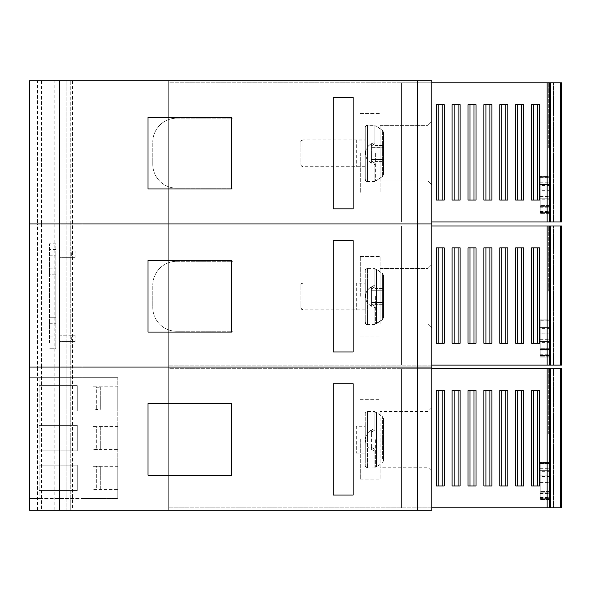 <?xml version="1.0" encoding="UTF-8"?>
<svg xmlns="http://www.w3.org/2000/svg" width="591" height="591" viewBox="0 0 591 591"><rect width="100%" height="100%" fill="white"/><g stroke="black" fill="none" stroke-linecap="round" stroke-linejoin="round"><path stroke-width="0.44" stroke-dasharray="2.96 2.22" d="M29.55 510.166L82.023 510.166L29.55 510.166L29.55 367.055L417.542 367.055L168.686 367.055L168.686 510.166L431.851 510.166L29.55 510.166L29.55 367.055L29.55 510.166M37.499 80.834L431.851 80.834L417.542 80.834L417.542 223.945L168.686 223.945L168.686 367.055L417.542 367.055L417.542 223.945L417.542 367.055L431.851 367.055L431.851 223.945L417.542 223.945L431.851 223.945L417.542 223.945L417.542 510.166L417.542 367.055L417.542 510.166L431.851 510.166L431.851 367.055L431.851 510.166L431.851 367.055L37.499 367.055L37.499 223.945L431.851 223.945L29.55 223.945L37.499 223.945L37.499 80.834L29.55 80.834L82.023 80.834L29.55 80.834L29.55 223.945L82.023 223.945L29.55 223.945L29.55 367.055L41.473 367.055L41.473 510.166M417.542 510.166L168.686 510.166L168.686 223.945L431.851 223.945L431.851 367.055L431.851 80.834L431.851 223.945L431.851 80.834L417.542 80.834L417.542 223.945L417.542 80.834M431.851 439.409L431.851 471.212L431.851 439.409M41.473 80.834L41.473 223.945L82.023 223.945L29.55 223.945L41.473 223.945L41.473 367.055L82.023 367.055L54.195 367.055L54.195 510.166M72.486 80.834L72.486 510.166M82.023 367.055L82.023 510.166L82.023 367.055L82.023 510.166L82.023 367.055L66.126 367.055L66.126 510.166L66.126 367.055L82.023 367.055L82.023 223.945L82.023 367.055M148.016 403.631L231.495 403.631L231.495 475.186L148.016 475.186L148.016 403.631M353.145 383.751L353.145 495.059L333.265 495.059L333.265 383.751L353.145 383.751M427.877 439.409L427.877 467.237L427.877 439.409M380.176 467.237L380.176 411.58L380.176 467.237L427.877 467.237L431.851 471.212M431.851 407.605L427.877 411.58L380.176 411.58M380.176 439.409L380.176 479.161L380.176 439.409M360.296 439.409L360.296 479.161L360.296 439.409M374.864 428.364L374.864 430.019L374.864 428.364L371.362 430.13L371.362 432.184L374.864 430.019L374.864 412.163L374.864 430.019L371.362 432.184L371.362 433.993L371.362 430.13A10.734 10.734 0 0 0 365.474 439.711A10.734 10.734 -0 0 1 371.362 430.13M374.864 411.535L374.864 412.163L374.864 411.535L367.425 411.535A2.15 2.15 177.6 0 0 365.275 413.685L365.275 465.738L365.275 413.685C364.765 413.382 365.482 412.658 367.425 411.535L367.425 439.719L367.425 411.535M383.522 418.576L383.522 431.881L383.522 418.576L382.584 416.744L376.556 412.54L374.864 412.163L376.556 412.54L382.584 416.744L383.522 418.576L383.522 460.847L383.522 418.576M371.362 433.986L371.362 447.114L374.864 449.404L374.864 451.059L374.864 449.404L372.507 447.978L383.522 447.978L383.522 431.873L383.522 460.847L383.522 447.978L372.507 447.978L371.362 447.106L371.362 445.991L372.419 445.836L383.522 445.828L371.362 445.991L371.362 433.993L383.522 434.023M383.522 460.84L382.584 462.679L376.556 466.883L374.864 467.259L374.864 467.887L374.864 467.267L376.556 466.883L382.584 462.687L383.522 460.847M374.864 449.404L374.864 467.259L374.864 449.404M365.275 426.296L365.275 453.127L365.275 426.296L356.321 426.296L356.321 453.127L356.321 426.296M374.864 467.887L367.425 467.887A2.15 2.15 3.2 0 1 365.275 465.738A2.15 2.15 3.2 0 0 367.425 467.887L367.425 439.704L367.425 467.887L365.275 465.708M372.419 445.836L383.522 445.836M37.499 510.166L37.499 367.055L29.55 367.055L54.195 367.055L54.195 80.834M70.78 223.945L66.126 223.945L70.78 223.945L66.126 223.945L66.126 367.055L66.126 223.945L82.023 223.945L70.78 223.945L70.78 510.166L70.78 80.834L66.126 80.834L82.023 80.834L70.78 80.834L70.78 223.945M431.851 296.298L431.851 328.101L431.851 296.298M176.635 331.278L233.09 331.278L233.09 261.311L176.635 261.311A23.854 23.854 0 0 0 152.788 285.165L152.788 307.423A23.854 23.854 0 0 0 176.635 331.278A23.854 23.854 0 0 1 152.788 307.423L152.788 285.165A23.854 23.854 0 0 1 176.635 261.311L233.09 261.311L233.09 331.278L176.635 331.278M29.55 223.945L29.55 367.055L29.55 223.945M427.877 296.298L427.877 268.469L427.877 296.298M380.176 268.469L380.176 324.119L427.877 324.119L380.176 324.119L380.176 268.469L427.877 268.469L380.176 268.469L380.176 324.119L380.176 268.469M380.176 296.298L380.176 256.538L380.176 296.298M360.296 296.298L360.296 256.538L360.296 296.298M148.016 260.52L231.495 260.52L231.495 332.076L148.016 332.076L148.016 260.52M353.145 240.64L353.145 351.948L333.265 351.948L333.265 240.64L353.145 240.64M49.43 317.759L49.43 274.83L49.43 323.728L49.43 317.759L55.79 317.759L55.79 274.83L55.79 323.728L55.79 317.759L49.43 317.759M49.43 274.83L49.43 268.868L49.43 274.83L55.79 274.83L55.79 268.868L55.79 274.83L49.43 274.83M49.43 343.053L49.43 243.817L49.43 343.053L55.79 343.053L55.79 348.771L49.43 348.771L55.79 348.771L55.79 336.84L49.43 336.84M55.79 343.053L55.79 249.535L49.43 249.535M55.79 249.535L55.79 243.817L49.43 243.817L55.79 243.817L55.79 336.84M75.138 341.613L59.07 341.613L75.138 341.613L75.138 335.252L59.07 335.252L59.07 341.613M75.138 335.252L71.688 335.252L71.688 341.613M71.688 335.252L59.07 335.252M75.138 257.336L59.07 257.336L75.138 257.336L75.138 250.976L59.07 250.976L59.07 257.336M75.138 250.976L71.688 250.976L71.688 257.336M71.688 250.976L59.07 250.976M374.864 285.069L374.864 268.875L374.864 286.724L374.864 285.069L371.362 286.842L371.362 288.888L374.864 286.731M374.864 268.248L374.864 268.868L374.864 268.248L367.425 268.248A2.15 2.15 177.6 0 0 365.275 270.39L365.275 322.45L365.275 270.39M383.522 275.288L383.522 288.585L383.522 275.28L382.584 273.456L376.556 269.252L374.864 268.875L376.556 269.245L382.584 273.448L383.522 275.28L383.522 317.552L383.522 275.28M372.419 302.533L383.522 302.533L371.362 302.695L371.362 303.818L372.507 304.683L371.362 303.818L371.362 302.695L383.522 302.54L383.522 304.69L383.522 288.585L383.522 302.54L374.864 302.54L383.522 302.54M371.362 290.706L371.362 288.896L371.362 290.698L383.522 290.728L371.362 290.706L371.362 302.695L371.362 290.706M374.864 306.116L374.864 307.771L374.864 306.108L372.507 304.69L374.864 306.108L374.864 324.599L374.864 323.971L375.351 323.971L374.864 323.971L374.864 306.116M374.864 286.724L371.362 288.888L371.362 286.842A10.734 10.734 0 0 0 365.474 296.423A10.734 10.734 -0 0 1 371.362 286.842M383.522 317.552L383.522 304.683L383.522 317.552L382.584 319.391L375.351 323.971L382.584 319.391L383.522 317.552M365.275 283L365.275 309.839L365.275 283L303.02 283L303.02 309.839A2.15 2.15 2.3 0 1 300.878 307.689L300.878 285.15L300.878 307.689A2.15 2.15 2.3 0 0 303.02 309.839L303.02 283A2.15 2.15 176.9 0 0 300.878 285.15M374.864 324.599L367.425 324.599A2.15 2.15 3.2 0 1 365.275 322.45A2.15 2.15 3.2 0 0 367.425 324.592L367.425 268.248L367.425 324.592L365.275 322.413M372.419 302.54L374.864 302.54L372.419 302.54M374.864 285.254L374.864 286.908L374.864 285.254L371.362 287.019L371.362 289.073L374.864 286.908L374.864 269.053L374.864 286.908L371.362 289.073L371.362 290.883L371.362 287.019A10.734 10.734 0 0 0 365.474 296.601A10.734 10.734 -0 0 1 371.362 287.019M374.864 268.425L374.864 269.045L374.864 268.425L367.425 268.425A2.15 2.15 177.6 0 0 365.275 270.567L365.275 322.627L365.275 270.567M383.522 275.465L383.522 317.729L382.584 319.568L382.584 273.633L383.522 275.465L383.522 288.77L383.522 275.458L382.584 273.626L376.556 269.43L374.864 269.053L376.556 269.43L382.584 273.626L382.584 319.568L376.556 323.772L374.864 324.149L374.864 324.777L374.864 324.149L376.556 323.772L382.584 319.568L383.522 317.729L383.522 275.458M371.362 290.875L371.362 303.996L374.864 306.293L374.864 307.948L374.864 306.293L371.362 303.996L371.362 302.88L383.522 302.71L383.522 288.763L383.522 317.729L383.522 302.718L371.362 302.88L371.362 290.883L383.522 290.905M374.864 306.293L374.864 324.149L374.864 306.293M365.275 283.185L365.275 310.016L365.275 283.185L356.321 283.185L356.321 310.016L356.321 283.185M374.864 324.777L367.425 324.777A2.15 2.15 3.2 0 1 365.275 322.627A2.15 2.15 3.2 0 0 367.425 324.777L367.425 268.425L367.425 324.777L365.275 322.597M372.419 302.718L383.522 302.725M168.686 80.834L168.686 223.945L168.686 80.834M431.851 153.18L431.851 184.983L431.851 153.18M176.635 188.167L233.09 188.167L233.09 118.2L176.635 118.2A23.854 23.854 0 0 0 152.788 142.054L152.788 164.313A23.854 23.854 0 0 0 176.635 188.167A23.854 23.854 0 0 1 152.788 164.313L152.788 142.054A23.854 23.854 0 0 1 176.635 118.2L233.09 118.2L233.09 188.167L176.635 188.167M427.877 153.18L427.877 181.009L427.877 153.18M380.176 125.358L380.176 181.009L427.877 181.009L380.176 181.009L380.176 125.358L427.877 125.358L380.176 125.358L380.176 181.009L380.176 125.358M380.176 153.18L380.176 192.939L380.176 153.18M360.296 153.18L360.296 192.939L360.296 153.18M82.023 80.834L82.023 223.945L82.023 80.834M66.126 223.945L66.126 80.834L66.126 223.945M148.016 117.402L231.495 117.402L231.495 188.957L148.016 188.957L148.016 117.402M353.145 97.53L353.145 208.837L333.265 208.837L333.265 97.53L353.145 97.53M374.864 141.958L374.864 143.62L374.864 141.958L371.362 143.731L371.362 145.778L374.864 143.62L374.864 125.757L374.864 143.613L371.362 145.778L371.362 147.587L371.362 143.731A10.734 10.734 0 0 0 365.474 153.305A10.734 10.734 -0 0 1 371.362 143.731M374.864 125.137L374.864 125.757L374.864 125.137L367.425 125.137A2.15 2.15 177.6 0 0 365.275 127.279L365.275 179.339L365.275 127.279C364.765 126.976 365.482 126.252 367.425 125.137L367.425 181.481A2.15 2.15 3.2 0 1 365.275 179.339A2.15 2.15 3.2 0 0 367.425 181.481L367.425 125.137M383.522 132.177L383.522 145.475L383.522 132.17L382.584 130.338L376.556 126.142L374.864 125.757L376.556 126.134L382.584 130.338L383.522 132.17L383.522 174.441L382.584 176.281L376.556 180.477L374.864 180.853L374.864 181.481L374.864 180.861L376.556 180.484L382.584 176.281L382.584 130.338L382.584 176.281L383.522 174.434L383.522 132.17M372.419 159.43L374.864 159.43L371.362 159.592L371.362 160.708L372.507 161.572L371.362 160.708L371.362 159.585L383.522 159.422L383.522 145.475L383.522 161.572L383.522 159.422L372.419 159.422L383.522 159.43M374.864 163.005L374.864 164.66L374.864 162.998L372.507 161.572L374.864 162.998L374.864 180.853L374.864 163.005M371.916 147.624L383.522 147.617M365.275 139.89L365.275 166.728L365.275 139.89L303.02 139.89L303.02 166.728A2.15 2.15 2.3 0 1 300.878 164.579L300.878 142.039L300.878 164.579A2.15 2.15 2.3 0 0 303.02 166.728L303.02 139.89A2.15 2.15 176.9 0 0 300.878 142.039M374.864 142.136L374.864 143.798L374.864 142.136L371.362 143.909L371.362 147.765L383.522 147.794L383.522 132.347L383.522 159.607L383.522 147.794L371.362 147.772L371.362 145.962L374.864 143.798L374.864 125.314L374.864 143.79L371.362 145.955M374.864 125.935L376.556 126.311L382.584 130.515L383.522 132.347L382.584 130.522L376.556 126.319L374.864 125.942M383.522 147.794L371.362 147.765L371.362 160.885L372.507 161.749L371.362 160.885L371.362 159.762L383.522 159.6L383.522 161.757L383.522 159.6L371.362 159.762L371.362 147.772M374.864 163.182L374.864 164.837L374.864 163.175L372.507 161.757L374.864 163.175L374.864 181.666L374.864 181.038L375.351 181.038L374.864 181.038L374.864 163.182M383.522 174.618L383.522 132.347L383.522 174.618L383.522 161.749L383.522 174.618L382.584 176.458L375.351 181.038L382.584 176.458L383.522 174.618M367.425 125.314A2.15 2.15 177.6 0 0 365.275 127.457L365.275 179.516L365.275 127.457C364.765 127.154 365.482 126.437 367.425 125.314L367.425 181.659A2.15 2.15 3.2 0 1 365.275 179.516A2.15 2.15 3.2 0 0 367.425 181.659L367.425 125.314L374.864 125.314M365.275 140.067L365.275 166.906L365.275 140.067L356.321 140.067L356.321 166.906L356.321 140.067M372.419 159.607L383.522 159.607M101.903 377.679L29.55 377.679L117.801 377.679L101.903 377.679L101.903 498.531L39.885 498.531L39.885 377.679L39.885 498.531L29.55 498.531L29.55 377.679L29.55 498.531L82.023 498.531L82.023 377.679L82.023 498.531L117.801 498.531L117.801 377.679L117.801 498.531L101.903 498.531L101.903 377.679M117.801 409.881L117.801 386.817L117.801 409.881L93.156 409.881L93.156 386.817L93.156 409.881L100.307 409.43L100.307 387.268L100.307 409.43L96.333 409.43L96.333 409.881M117.801 449.633L117.801 426.576L117.801 449.633L93.156 449.633L93.156 426.576L93.156 449.633L100.307 449.182L100.307 427.02L100.307 449.182L96.333 449.182L96.333 449.633M117.801 489.385L117.801 466.329L117.801 489.385L93.156 489.385L93.156 466.329L93.156 489.385L100.307 488.934L100.307 466.772L100.307 488.934L96.333 488.934L96.333 489.385M39.087 490.574L77.251 490.574L77.251 465.132L39.087 465.132L39.087 490.574L77.251 490.574L77.251 465.132L39.087 465.132L39.087 490.574M39.087 425.38L39.087 450.822L77.251 450.822L77.251 425.38L39.087 425.38L39.087 450.822L77.251 450.822L77.251 425.38L39.087 425.38M39.087 411.07L77.251 411.07L77.251 385.627L39.087 385.627L39.087 411.07L77.251 411.07L77.251 385.627L39.087 385.627L39.087 411.07M96.333 386.817L93.156 386.817L96.333 386.817L96.333 387.268L96.333 386.817L117.801 386.817M96.333 426.576L93.156 426.576L96.333 426.576L96.333 427.02L96.333 426.576L117.801 426.576M96.333 466.329L93.156 466.329L96.333 466.329L96.333 466.772L96.333 466.329L117.801 466.329M96.333 387.268L100.307 387.268L96.333 387.268L96.333 409.43L96.333 387.268M100.307 387.268L100.307 409.43L100.307 387.268M96.333 427.02L100.307 427.02L96.333 427.02L96.333 449.182L96.333 427.02M100.307 427.02L100.307 449.182L100.307 427.02M96.333 466.772L100.307 466.772L96.333 466.772L96.333 488.934L96.333 466.772M100.307 466.772L100.307 488.934L100.307 466.772M431.851 507.817L168.686 507.817L168.686 368.681L431.851 368.681M561.45 507.817L553.501 507.817L553.501 368.681L553.501 507.817L553.501 368.681L553.501 507.817L561.45 507.817L168.686 507.817L168.686 368.681L401.644 368.681L401.644 507.817L401.644 368.681L401.644 507.817L401.644 368.681L561.45 368.681L553.501 368.681L561.45 368.681L561.45 507.817L561.45 368.681L553.501 368.681L561.45 368.681L561.45 507.817L561.45 368.681L561.45 507.817L553.501 507.817L561.45 507.817M549.527 368.681L548.729 368.681L549.527 368.681L549.527 433.875L549.527 368.681L549.527 433.875L548.729 433.875L548.729 368.681L548.729 433.875L549.527 433.875M499.794 485.95L507.824 485.95L499.794 485.95L499.794 390.548L507.824 390.548L499.794 390.548L501.818 390.548L501.818 485.95L499.794 485.95M485.92 390.548L483.896 390.548L483.896 485.95L491.919 485.95L491.919 390.548L483.896 390.548L491.919 390.548L485.92 390.548L485.92 485.95L483.896 485.95L491.919 485.95L485.92 485.95M436.188 485.95L444.218 485.95L436.188 485.95L436.188 390.548L444.218 390.548L436.188 390.548L438.212 390.548L438.212 485.95L436.188 485.95M452.093 485.95L460.116 485.95L452.093 485.95L452.093 390.548L460.116 390.548L452.093 390.548L454.117 390.548L454.117 485.95L452.093 485.95M531.597 485.95L539.627 485.95L531.597 485.95L531.597 390.548L539.627 390.548L531.597 390.548L533.621 390.548L533.621 485.95L531.597 485.95M517.723 390.548L515.699 390.548L515.699 485.95L523.722 485.95L523.722 390.548L515.699 390.548L523.722 390.548L517.723 390.548L517.723 485.95L515.699 485.95L523.722 485.95L517.723 485.95M470.015 390.548L476.021 390.548L467.991 390.548L467.991 485.95L476.021 485.95L476.021 390.548L470.015 390.548L470.015 485.95L467.991 485.95L476.021 485.95L470.015 485.95M549.527 499.787L540.218 499.787L549.527 499.787L540.218 499.787L549.527 499.787L549.527 462.494L540.218 462.494L540.218 470.34L550.058 470.34L540.218 470.34L540.218 484.088L550.058 484.088L540.218 484.088L540.218 490.958L540.218 462.598L540.218 498.405L540.218 462.598L540.218 491.941L550.058 491.941L540.218 491.941L540.218 490.958L540.218 499.787L540.218 491.941L550.058 491.941L550.058 499.787L550.058 491.941L540.218 492.222L540.218 462.494L549.527 462.494M537.596 485.95L539.627 485.95L539.627 390.548L537.596 390.548L537.596 485.95L533.621 485.95M505.793 485.95L507.824 485.95L507.824 390.548L505.793 390.548L505.793 485.95L501.818 485.95M442.194 485.95L444.218 485.95L444.218 390.548L442.194 390.548L442.194 485.95L438.212 485.95M458.091 485.95L460.116 485.95L460.116 390.548L458.091 390.548L458.091 485.95L454.117 485.95M537.596 390.548L533.621 390.548M489.895 390.548L489.895 485.95M473.989 390.548L473.989 485.95M505.793 390.548L501.818 390.548M442.194 390.548L438.212 390.548M521.698 390.548L521.698 485.95M458.091 390.548L454.117 390.548M550.058 462.494L550.058 499.787M549.527 462.886L540.218 462.886L550.058 462.598L550.058 490.958L540.218 490.958L550.058 490.958L550.058 462.598L540.218 462.598L549.527 462.598M550.058 498.405L540.218 498.117L540.218 499.787L540.218 492.222L540.218 498.117L550.058 498.117L540.218 498.117M540.218 491.941L550.058 491.941L540.218 491.941M431.851 365.12L168.686 365.12L168.686 225.984L431.851 225.984M561.45 365.12L553.501 365.12L553.501 225.984L553.501 365.12L553.501 225.984L553.501 365.12L561.45 365.12L168.686 365.12L168.686 225.984L401.644 225.984L401.644 365.12L401.644 225.984L401.644 365.12L401.644 225.984L561.45 225.984L553.501 225.984L561.45 225.984L561.45 365.12L561.45 225.984L553.501 225.984L561.45 225.984L561.45 365.12L561.45 225.984L561.45 365.12L553.501 365.12L561.45 365.12M549.527 225.984L548.729 225.984L549.527 225.984L549.527 291.178L549.527 225.984L549.527 291.178L548.729 291.178L548.729 225.984L548.729 291.178L549.527 291.178M499.794 343.253L507.824 343.253L499.794 343.253L499.794 247.851L507.824 247.851L499.794 247.851L501.818 247.851L501.818 343.253L499.794 343.253M485.92 247.851L483.896 247.851L483.896 343.253L491.919 343.253L491.919 247.851L483.896 247.851L491.919 247.851L485.92 247.851L485.92 343.253L483.896 343.253L491.919 343.253L485.92 343.253M436.188 343.253L444.218 343.253L436.188 343.253L436.188 247.851L444.218 247.851L436.188 247.851L438.212 247.851L438.212 343.253L436.188 343.253M452.093 343.253L460.116 343.253L452.093 343.253L452.093 247.851L460.116 247.851L452.093 247.851L454.117 247.851L454.117 343.253L452.093 343.253M531.597 343.253L539.627 343.253L531.597 343.253L531.597 247.851L539.627 247.851L531.597 247.851L533.621 247.851L533.621 343.253L531.597 343.253M517.723 247.851L515.699 247.851L515.699 343.253L523.722 343.253L523.722 247.851L515.699 247.851L523.722 247.851L517.723 247.851L517.723 343.253L515.699 343.253L523.722 343.253L517.723 343.253M470.015 247.851L476.021 247.851L467.991 247.851L467.991 343.253L476.021 343.253L476.021 247.851L470.015 247.851L470.015 343.253L467.991 343.253L476.021 343.253L470.015 343.253M549.527 357.09L540.218 357.09L549.527 357.09L540.218 357.09L549.527 357.09L549.527 319.797L540.218 319.797L540.218 327.65L550.058 327.65L540.218 327.65L540.218 341.391L550.058 341.391L540.218 341.391L540.218 348.262L540.218 319.901L540.218 355.708L540.218 319.901L540.218 349.244L550.058 349.244L540.218 349.244L540.218 348.262L540.218 357.09L540.218 349.244L550.058 349.244L550.058 357.09L550.058 349.244L540.218 349.525L540.218 319.797L549.527 319.797M537.596 343.253L539.627 343.253L539.627 247.851L537.596 247.851L537.596 343.253L533.621 343.253M505.793 343.253L507.824 343.253L507.824 247.851L505.793 247.851L505.793 343.253L501.818 343.253M442.194 343.253L444.218 343.253L444.218 247.851L442.194 247.851L442.194 343.253L438.212 343.253M458.091 343.253L460.116 343.253L460.116 247.851L458.091 247.851L458.091 343.253L454.117 343.253M537.596 247.851L533.621 247.851M489.895 247.851L489.895 343.253M473.989 247.851L473.989 343.253M505.793 247.851L501.818 247.851M442.194 247.851L438.212 247.851M521.698 247.851L521.698 343.253M458.091 247.851L454.117 247.851M550.058 319.797L550.058 357.09M549.527 320.189L540.218 320.189L550.058 319.901L550.058 348.262L540.218 348.262L550.058 348.262L550.058 319.901L540.218 319.901L549.527 319.901M550.058 355.708L540.218 355.42L540.218 357.09L540.218 349.525L540.218 355.42L550.058 355.42L540.218 355.42M540.218 349.244L550.058 349.244L540.218 349.244M431.851 221.943L168.686 221.943L168.686 82.806L431.851 82.806M561.45 221.943L553.501 221.943L553.501 82.806L553.501 221.943L553.501 82.806L553.501 221.943L561.45 221.943L168.686 221.943L168.686 82.806L401.644 82.806L401.644 221.943L401.644 82.806L401.644 221.943L401.644 82.806L561.45 82.806L553.501 82.806L561.45 82.806L561.45 221.943L561.45 82.806L553.501 82.806L561.45 82.806L561.45 221.943L561.45 82.806L561.45 221.943L553.501 221.943L561.45 221.943M549.527 82.806L548.729 82.806L549.527 82.806L549.527 148.001L549.527 82.806L549.527 148.001L548.729 148.001L548.729 82.806L548.729 148.001L549.527 148.001M499.794 200.076L507.824 200.076L499.794 200.076L499.794 104.666L507.824 104.666L499.794 104.666L501.818 104.666L501.818 200.076L499.794 200.076M485.92 104.666L483.896 104.666L483.896 200.076L491.919 200.076L491.919 104.666L483.896 104.666L491.919 104.666L485.92 104.666L485.92 200.076L483.896 200.076L491.919 200.076L485.92 200.076M436.188 200.076L444.218 200.076L436.188 200.076L436.188 104.666L444.218 104.666L436.188 104.666L438.212 104.666L438.212 200.076L436.188 200.076M452.093 200.076L460.116 200.076L452.093 200.076L452.093 104.666L460.116 104.666L452.093 104.666L454.117 104.666L454.117 200.076L452.093 200.076M531.597 200.076L539.627 200.076L531.597 200.076L531.597 104.666L539.627 104.666L531.597 104.666L533.621 104.666L533.621 200.076L531.597 200.076M517.723 104.666L515.699 104.666L515.699 200.076L523.722 200.076L523.722 104.666L515.699 104.666L523.722 104.666L517.723 104.666L517.723 200.076L515.699 200.076L523.722 200.076L517.723 200.076M470.015 104.666L476.021 104.666L467.991 104.666L467.991 200.076L476.021 200.076L476.021 104.666L470.015 104.666L470.015 200.076L467.991 200.076L476.021 200.076L470.015 200.076M549.527 213.912L540.218 213.912L549.527 213.912L540.218 213.912L549.527 213.912L549.527 176.613L540.218 176.613L540.218 184.466L550.058 184.466L540.218 184.466L540.218 198.214L550.058 198.214L540.218 198.214L540.218 205.084L540.218 176.724L540.218 212.524L540.218 176.724L540.218 206.06L550.058 206.06L540.218 206.06L540.218 205.084L540.218 213.912L540.218 206.06L550.058 206.06L550.058 213.912L550.058 206.06L540.218 206.348L540.218 176.613L549.527 176.613M537.596 200.076L539.627 200.076L539.627 104.666L537.596 104.666L537.596 200.076L533.621 200.076M505.793 200.076L507.824 200.076L507.824 104.666L505.793 104.666L505.793 200.076L501.818 200.076M442.194 200.076L444.218 200.076L444.218 104.666L442.194 104.666L442.194 200.076L438.212 200.076M458.091 200.076L460.116 200.076L460.116 104.666L458.091 104.666L458.091 200.076L454.117 200.076M537.596 104.666L533.621 104.666M489.895 104.666L489.895 200.076M473.989 104.666L473.989 200.076M505.793 104.666L501.818 104.666M442.194 104.666L438.212 104.666M521.698 104.666L521.698 200.076M458.091 104.666L454.117 104.666M550.058 176.613L550.058 213.912M549.527 177.012L540.218 177.012L550.058 176.724L550.058 205.084L540.218 205.084L550.058 205.084L550.058 176.724L540.218 176.724L549.527 176.724M550.058 212.524L540.218 212.243L540.218 213.912L540.218 206.348L540.218 212.243L550.058 212.243L540.218 212.243M540.218 206.06L550.058 206.06L540.218 206.06M374.864 431.881L383.522 431.881L374.864 431.881M371.362 447.106L371.362 449.293A10.734 10.734 0 0 1 365.474 439.711A10.734 10.734 180 0 0 371.362 449.293L371.362 447.114M382.584 459.008L382.584 416.744L382.584 459.008M376.556 466.883L376.556 412.54L376.556 466.883M375.351 439.704L375.351 467.259L375.351 439.704M49.43 255.748L55.79 255.748M374.864 288.585L383.522 288.585L374.864 288.585M371.362 305.998A10.734 10.734 0 0 1 365.474 296.423A10.734 10.734 180 0 0 371.362 305.998L371.362 303.818L371.362 305.998L374.864 307.771M371.916 290.728L383.522 290.728M374.864 304.683L383.522 304.683L374.864 304.683M382.584 319.391L382.584 273.448L382.584 319.391M375.351 296.409L375.351 323.971L375.351 296.409M374.864 288.77L383.522 288.77L374.864 288.77M371.362 306.182A10.734 10.734 0 0 1 365.474 296.601A10.734 10.734 180 0 0 371.362 306.182L371.362 303.996L371.362 306.182L374.864 307.948M372.507 304.86L383.522 304.86M376.556 323.772L376.556 269.43L376.556 323.772M375.351 296.593L375.351 324.149L375.351 296.593M374.864 302.718L383.522 302.718L374.864 302.718M383.522 304.867L372.507 304.867M374.864 145.475L383.522 145.475L374.864 145.475M371.362 162.887A10.734 10.734 0 0 1 365.474 153.305A10.734 10.734 180 0 0 371.362 162.887L371.362 160.708L371.362 162.887L374.864 164.66M374.864 161.572L383.522 161.572L374.864 161.572M375.351 153.298L375.351 180.853L375.351 153.298M374.864 145.652L383.522 145.652L374.864 145.652M371.362 145.962L371.362 143.909A10.734 10.734 0 0 0 365.474 153.49A10.734 10.734 -0 0 1 371.362 143.909M371.362 163.064A10.734 10.734 0 0 1 365.474 153.49A10.734 10.734 180 0 0 371.362 163.064L371.362 160.885L371.362 163.064L374.864 164.837M374.864 161.749L383.522 161.749L374.864 161.749M559.064 368.681L559.064 507.817M549.527 469.468L550.058 469.468M540.218 497.423L549.527 497.423M550.058 468.774L549.527 468.774M540.218 463.58L550.058 463.58L540.218 463.58M550.058 491.527L540.218 491.527L550.058 491.527M540.218 492.222L550.058 492.222L540.218 492.222M540.218 493.611L550.058 493.611M550.058 499.506L540.218 499.506L550.058 499.506M550.058 471.322L540.218 471.322M540.218 468.67L550.058 468.67M550.058 462.775L540.218 462.775M540.218 463.47L550.058 463.47M540.218 490.958L550.058 490.958M550.058 485.063L540.218 485.063M550.058 484.088L540.218 484.088M540.218 482.411L550.058 482.411M550.058 476.523L540.218 476.523M540.218 475.829L550.058 475.829M559.064 225.984L559.064 365.12M549.527 326.771L550.058 326.771M540.218 354.726L549.527 354.726M550.058 326.077L549.527 326.077M540.218 320.883L550.058 320.883L540.218 320.883M550.058 348.838L540.218 348.838L550.058 348.838M540.218 349.525L550.058 349.525L540.218 349.525M540.218 350.914L550.058 350.914M550.058 356.809L540.218 356.809L550.058 356.809M550.058 328.626L540.218 328.626M540.218 325.973L550.058 325.973M550.058 320.086L540.218 320.086M540.218 320.78L550.058 320.78M540.218 348.262L550.058 348.262M550.058 342.374L540.218 342.374M550.058 341.391L540.218 341.391M540.218 339.714L550.058 339.714M550.058 333.826L540.218 333.826M540.218 333.132L550.058 333.132M559.064 82.806L559.064 221.943M549.527 183.594L550.058 183.594M540.218 211.548L549.527 211.548M550.058 182.9L549.527 182.9M540.218 177.706L550.058 177.706L540.218 177.706M550.058 205.653L540.218 205.653L550.058 205.653M540.218 206.348L550.058 206.348L540.218 206.348M540.218 207.737L550.058 207.737M550.058 213.624L540.218 213.624L550.058 213.624M550.058 185.448L540.218 185.448M540.218 182.796L550.058 182.796M550.058 176.901L540.218 176.901M540.218 177.596L550.058 177.596M540.218 205.084L550.058 205.084M550.058 199.189L540.218 199.189M550.058 198.214L540.218 198.214M540.218 196.537L550.058 196.537M550.058 190.649L540.218 190.649M540.218 189.955L550.058 189.955M360.296 479.161L380.176 479.161M360.296 399.656L380.176 399.656M371.362 449.293L374.864 451.059M356.321 453.127L365.275 453.127M427.877 324.119L431.851 328.101L427.877 324.119M427.877 268.469L431.851 264.495L427.877 268.469M360.296 336.05L380.176 336.05L360.296 336.05M360.296 256.538L380.176 256.538L360.296 256.538M49.43 323.728L55.79 323.728M49.43 268.868L55.79 268.868M367.425 268.248C365.482 269.37 364.765 270.087 365.275 270.412M300.878 307.638L303.02 309.839L365.275 309.839M303.02 283C301.078 284.086 300.361 284.847 300.878 285.29M367.425 268.425C365.482 269.548 364.765 270.264 365.275 270.589M356.321 310.016L365.275 310.016M427.877 181.009L431.851 184.983L427.877 181.009M427.877 125.358L431.851 121.377L427.877 125.358M360.296 192.939L380.176 192.939L360.296 192.939M360.296 113.428L380.176 113.428L360.296 113.428M374.864 181.481L367.425 181.481L365.275 179.302M300.878 164.52L303.02 166.728L365.275 166.728M303.02 139.89C301.078 140.976 300.361 141.737 300.878 142.18M374.864 181.666L367.425 181.666L365.275 179.479M356.321 166.906L365.275 166.906M540.218 498.405L549.527 498.405M540.218 355.708L549.527 355.708M540.218 212.524L549.527 212.524"/><path stroke-width="0.89" d="M29.55 510.166L431.851 510.166L431.851 367.055L29.55 367.055L29.55 510.166M59.765 80.834L59.765 367.055L431.851 367.055L431.851 80.834L29.55 80.834L29.55 223.945L431.851 223.945L29.55 223.945L29.55 367.055L59.765 367.055L59.765 510.166M148.016 403.631L231.495 403.631L231.495 475.186L148.016 475.186L148.016 403.631M353.145 383.751L353.145 495.059L333.265 495.059L333.265 383.751L353.145 383.751M148.016 260.52L231.495 260.52L231.495 332.076L148.016 332.076L148.016 260.52M353.145 240.64L353.145 351.948L333.265 351.948L333.265 240.64L353.145 240.64M148.016 117.402L231.495 117.402L231.495 188.957L148.016 188.957L148.016 117.402M353.145 97.53L353.145 208.837L333.265 208.837L333.265 97.53L353.145 97.53M549.527 499.787L550.058 499.787L549.527 499.787L550.058 499.787L549.527 499.787L549.527 507.817L561.45 507.817L561.45 368.681L549.527 368.681L549.527 507.817L431.851 507.817M431.851 368.681L549.527 368.681M505.793 485.95L505.793 390.548L507.824 390.548L507.824 485.95L499.794 485.95L499.794 390.548L501.818 390.548L501.818 485.95M489.895 485.95L489.895 390.548L491.919 390.548L491.919 485.95L483.896 485.95L483.896 390.548L485.92 390.548L485.92 485.95M442.194 485.95L442.194 390.548L444.218 390.548L444.218 485.95L436.188 485.95L436.188 390.548L438.212 390.548L438.212 485.95M458.091 485.95L458.091 390.548L460.116 390.548L460.116 485.95L452.093 485.95L452.093 390.548L454.117 390.548L454.117 485.95M537.596 485.95L537.596 390.548L539.627 390.548L539.627 485.95L531.597 485.95L531.597 390.548L533.621 390.548L533.621 485.95M521.698 485.95L521.698 390.548L523.722 390.548L523.722 485.95L515.699 485.95L515.699 390.548L517.723 390.548L517.723 485.95M467.991 485.95L467.991 390.548L470.015 390.548L470.015 485.95L467.991 485.95M470.015 390.548L476.021 390.548L476.021 485.95L470.015 485.95M550.058 498.117L549.527 433.875M505.793 390.548L501.818 390.548M489.895 390.548L485.92 390.548M442.194 390.548L438.212 390.548M458.091 390.548L454.117 390.548M537.596 390.548L533.621 390.548M521.698 390.548L517.723 390.548M473.989 390.548L473.989 485.95M549.527 462.598L550.058 462.598L549.527 462.886M550.058 499.787L550.058 498.405L549.527 498.405M549.527 462.494L550.058 462.494M549.527 357.09L550.058 357.09L549.527 357.09L550.058 357.09L549.527 357.09L549.527 365.12L561.45 365.12L561.45 225.984L549.527 225.984L549.527 365.12L431.851 365.12M431.851 225.984L549.527 225.984M505.793 343.253L505.793 247.851L507.824 247.851L507.824 343.253L499.794 343.253L499.794 247.851L501.818 247.851L501.818 343.253M489.895 343.253L489.895 247.851L491.919 247.851L491.919 343.253L483.896 343.253L483.896 247.851L485.92 247.851L485.92 343.253M442.194 343.253L442.194 247.851L444.218 247.851L444.218 343.253L436.188 343.253L436.188 247.851L438.212 247.851L438.212 343.253M458.091 343.253L458.091 247.851L460.116 247.851L460.116 343.253L452.093 343.253L452.093 247.851L454.117 247.851L454.117 343.253M537.596 343.253L537.596 247.851L539.627 247.851L539.627 343.253L531.597 343.253L531.597 247.851L533.621 247.851L533.621 343.253M521.698 343.253L521.698 247.851L523.722 247.851L523.722 343.253L515.699 343.253L515.699 247.851L517.723 247.851L517.723 343.253M467.991 343.253L467.991 247.851L470.015 247.851L470.015 343.253L467.991 343.253M470.015 247.851L476.021 247.851L476.021 343.253L470.015 343.253M550.058 355.42L549.527 291.178M505.793 247.851L501.818 247.851M489.895 247.851L485.92 247.851M442.194 247.851L438.212 247.851M458.091 247.851L454.117 247.851M537.596 247.851L533.621 247.851M521.698 247.851L517.723 247.851M473.989 247.851L473.989 343.253M549.527 319.901L550.058 319.901L549.527 320.189M550.058 357.09L550.058 355.708L549.527 355.708M549.527 319.797L550.058 319.797M549.527 213.912L550.058 213.912L549.527 213.912L550.058 213.912L549.527 213.912L549.527 221.943L561.45 221.943L561.45 82.806L549.527 82.806L549.527 221.943L431.851 221.943M431.851 82.806L549.527 82.806M505.793 200.076L505.793 104.666L507.824 104.666L507.824 200.076L499.794 200.076L499.794 104.666L501.818 104.666L501.818 200.076M489.895 200.076L489.895 104.666L491.919 104.666L491.919 200.076L483.896 200.076L483.896 104.666L485.92 104.666L485.92 200.076M442.194 200.076L442.194 104.666L444.218 104.666L444.218 200.076L436.188 200.076L436.188 104.666L438.212 104.666L438.212 200.076M458.091 200.076L458.091 104.666L460.116 104.666L460.116 200.076L452.093 200.076L452.093 104.666L454.117 104.666L454.117 200.076M537.596 200.076L537.596 104.666L539.627 104.666L539.627 200.076L531.597 200.076L531.597 104.666L533.621 104.666L533.621 200.076M521.698 200.076L521.698 104.666L523.722 104.666L523.722 200.076L515.699 200.076L515.699 104.666L517.723 104.666L517.723 200.076M467.991 200.076L467.991 104.666L470.015 104.666L470.015 200.076L467.991 200.076M470.015 104.666L476.021 104.666L476.021 200.076L470.015 200.076M550.058 212.243L549.527 148.001M505.793 104.666L501.818 104.666M489.895 104.666L485.92 104.666M442.194 104.666L438.212 104.666M458.091 104.666L454.117 104.666M537.596 104.666L533.621 104.666M521.698 104.666L517.723 104.666M473.989 104.666L473.989 200.076M549.527 176.724L550.058 176.724L549.527 177.012M550.058 213.912L550.058 212.524L549.527 212.524M549.527 176.613L550.058 176.613M417.542 510.166L417.542 80.834M547.14 507.817L547.14 368.681M550.435 368.681L550.435 507.817M560.541 507.817L560.541 368.681M550.058 469.468L549.527 469.468M549.527 497.423L550.058 497.423M549.527 468.774L550.058 468.774M547.14 365.12L547.14 225.984M550.435 225.984L550.435 365.12M560.541 365.12L560.541 225.984M550.058 326.771L549.527 326.771M549.527 354.726L550.058 354.726M549.527 326.077L550.058 326.077M547.14 221.943L547.14 82.806M550.435 82.806L550.435 221.943M560.541 221.943L560.541 82.806M550.058 183.594L549.527 183.594M549.527 211.548L550.058 211.548M549.527 182.9L550.058 182.9"/></g></svg>
